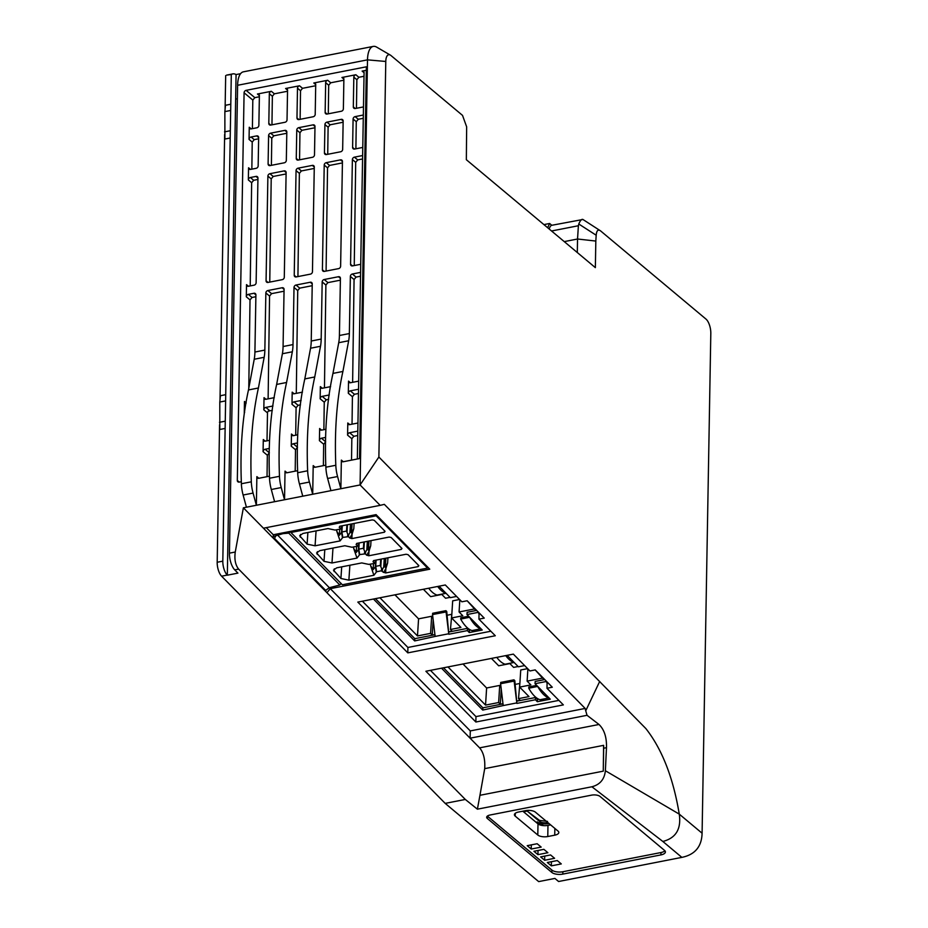 <?xml version="1.0" encoding="UTF-8"?>
<svg xmlns="http://www.w3.org/2000/svg" width="928" height="928" viewBox="0 0 928 928"><rect width="100%" height="100%" fill="white"/><g stroke="black" fill="none" stroke-linecap="round" stroke-linejoin="round"><path stroke-width="1.39" d="M527.185 811.072L539.539 820.41L539.516 821.396L527.185 811.072L523.543 811.791M539.539 820.41L547.52 821.396M543.518 825.63L540.525 823.368M357.744 435.522L353.846 436.288L351.828 438.7L351.538 460.126M297.517 447.308L295.498 449.732L295.197 471.157M269.352 452.818L267.334 455.242L267.032 476.667M272.322 410.362L268.285 411.15M325.682 441.798L323.663 444.222L323.373 465.636M290.974 531.292L290.905 532.486L342.351 584.768L427.576 568.087L427.646 567.02M376.2 514.75L376.13 515.806L290.905 532.486M356.99 558.088L359.704 554.573L358.8 549.156L356.224 552.485L353.638 548.309L356.99 558.088L331.98 562.983L324.011 561.312L316.564 552.949L319.835 550.64L344.845 545.745L351.932 547.23L357.814 546.186L356.108 544.458A4.083 1.984 -176.4 0 0 356.607 543.588A4.083 1.984 -176.4 0 0 356.607 543.437L389.157 537.068L391.14 537.486L401.963 548.471L401.302 549.411L368.752 555.779L368.996 551.267L366.746 555.257A4.083 1.984 3.6 0 1 368.752 555.779M383.647 572.437A4.083 1.984 3.6 0 1 385.654 572.959L385.897 568.446L383.647 572.437L381.304 570.824L376.606 571.752L373.903 575.267L348.882 580.162L349.879 565.245M376.606 571.752L375.712 566.335L373.126 569.664L373.532 563.598M376.095 560.106L375.712 566.335L380.318 565.43L381.652 568.713L382.614 568.91L382.266 571.033M348.882 580.162L340.912 578.492L333.465 570.128L336.736 567.82L361.758 562.925L368.834 564.398L374.715 563.366L375.434 560.245M374.715 563.366L373.01 561.637A4.083 1.984 -176.4 0 0 373.508 560.767A4.083 1.984 -176.4 0 0 373.508 560.616L373.508 560.767M373.903 575.267L370.539 565.477L373.126 569.664M385.886 558.192L385.352 567.402L387.626 562.96L385.897 568.446M385.352 567.402L384.215 566.254L382.614 568.91M357.814 546.186L358.533 543.066M340.089 540.908L342.792 537.393L341.898 531.976L339.312 535.305L336.725 531.129L340.089 540.908L315.068 545.803L307.11 544.133L299.663 535.769L302.922 533.461L327.944 528.566L335.031 530.05L340.912 529.006L341.632 525.886M359.194 542.938L358.8 549.156L363.405 548.262L364.75 551.534L365.713 551.731L365.354 553.854L359.704 554.573M339.706 526.257L339.694 526.408A4.083 1.984 -176.4 0 1 339.207 527.278L340.912 529.006M339.694 526.408A4.083 1.984 -176.4 0 0 339.694 526.269L372.244 519.889L374.239 520.306L385.05 531.303L384.389 532.231L385.05 531.303M342.293 525.758L341.898 531.976L346.504 531.083L347.849 534.354L348.8 534.563L348.452 536.674L342.792 537.393M341.922 525.828L341.527 532.173L342.432 537.579M376.13 515.806L427.576 568.087M366.746 555.257L365.354 553.854M368.984 541.012L368.439 550.234L370.713 545.78L368.996 551.267M368.439 550.234L367.302 549.074L365.713 551.731M401.372 547.88L401.302 549.411L401.963 548.471M385.654 572.959L418.203 566.59L418.864 565.651L408.053 554.666L406.058 554.248L373.508 560.616M418.284 565.059L418.203 566.59L418.864 565.651M384.47 530.7L384.389 532.231L351.84 538.6L352.095 534.087L349.833 538.078A4.083 1.984 3.6 0 1 351.84 538.6M349.833 538.078L348.452 536.674M352.072 523.844L351.538 533.055L353.812 528.612L352.095 534.087M351.538 533.055L350.401 531.895L348.8 534.563M547.81 822.533L547.508 822.602A5.939 2.471 -179 0 1 539.516 821.396M541.337 825.305L537.196 821.848A8.538 3.55 -179 0 0 548.68 823.577L548.982 823.519M545.71 680.572L547.091 683.101M507.129 655.354L518.404 666.803L524.633 665.585M545.641 681.628L535.038 683.704L550.269 699.178L537.335 701.707L537.486 699.434L538.704 699.202M516.873 703.401L513.973 679.83L514.808 680.676L516.873 703.401L535.433 699.758L537.335 701.707M516.455 702.972L503.196 705.57L500.598 683.727L500.714 682.428L513.973 679.83M441.519 668.195L482.746 710.082L503.196 705.57M516.85 700.953L520.167 700.304L518.52 698.633L528.983 696.58L519.645 687.103L530.851 684.91L527.127 681.117L527.893 668.891M527.127 681.117L542.567 678.101L535.189 669.923M482.746 710.082L482.885 707.809L502.999 703.865M519.645 687.103L520.736 669.993L527.649 668.636M505.725 655.62A37.132 15.463 78.9 0 0 514.077 662.464L514.077 662.406M496.782 657.372A37.132 15.463 78.9 0 0 505.122 664.216L514.077 662.464M537.706 686.418L528.751 688.228L528.832 686.917L536.686 685.374M535.038 683.704L535.178 681.442L544.133 679.69L542.567 678.101M517.012 701.127L535.572 697.496L537.486 699.434M443.514 667.8L482.885 707.809M518.114 666.513L513.613 667.394L509.89 663.601L498.684 665.794L491.422 658.416M499.716 685.421L498.638 702.531L485.541 705.094L486.62 687.984L499.716 685.421L500.946 686.674M515.028 684.423L519.471 683.553M501.236 689.086L500.285 704.201L502.976 703.679M498.638 702.531L500.285 704.201M447.98 666.93L485.541 705.094M518.52 698.633L520.005 681.454M500.598 683.727L513.845 681.14M535.433 699.758L535.572 697.496M544.202 679.029L542.602 677.452M544.133 679.69L544.168 679.041M528.751 688.228A37.132 15.463 78.9 0 0 540.073 699.724L549.016 697.914M537.695 686.476A37.132 15.463 78.9 0 0 549.016 697.972M486.62 687.984L463.002 663.984M477.653 611.424L479.034 613.953M439.072 586.194L450.347 597.655L456.576 596.426M477.584 612.48L466.981 614.556L482.212 630.031L469.29 632.56L469.429 630.286L470.658 630.042M448.816 634.242L445.916 610.682L446.751 611.529L448.816 634.242L467.376 630.611L469.29 632.56M448.398 633.824L435.151 636.422L432.541 614.58L432.657 613.269L445.916 610.682M373.462 599.036L414.688 640.923L435.151 636.422M448.792 631.806L452.11 631.156L450.463 629.486L460.926 627.432L451.6 617.955L462.794 615.763L459.07 611.97L459.847 599.743M459.07 611.97L474.51 608.942L467.144 600.764M414.688 640.923L414.828 638.661L434.942 634.717M451.6 617.955L452.678 600.845L459.592 599.488M437.668 586.473A37.132 15.463 78.9 0 0 446.02 593.317L446.02 593.259M428.724 588.224A37.132 15.463 78.9 0 0 437.065 595.068L446.02 593.317M469.649 617.259L460.694 619.08L460.775 617.77L468.628 616.227M466.981 614.556L467.132 612.283L476.076 610.531L474.51 608.942M448.955 631.98L467.515 628.349L469.429 630.286M375.457 598.653L414.828 638.661M450.057 597.365L445.556 598.247L441.832 594.454L430.627 596.646L423.377 589.268M431.659 616.273L430.58 633.372L417.484 635.935L418.574 618.837L431.659 616.273L432.889 617.526M446.971 615.264L451.414 614.394M433.179 619.939L432.228 635.054L434.919 634.52M430.58 633.372L432.228 635.054M379.935 597.771L417.484 635.935M450.463 629.486L451.959 612.294M432.541 614.58L445.8 611.981M467.376 630.611L467.515 628.349M476.076 610.531L474.556 608.304M460.694 619.08A37.132 15.463 78.9 0 0 472.016 630.576L480.959 628.766M469.649 617.329A37.132 15.463 78.9 0 0 480.959 628.824M418.574 618.837L394.957 594.836M549.237 229.054A11.878 4.942 78.9 0 1 551.928 225.26L582.935 219.484L600.602 230.91L705.964 319.07A11.136 4.64 78.9 0 1 710.813 333.396L702.09 833.216C701.73 846.614 694.979 854.676 681.86 857.379L558.586 881.507L554.909 878.422L538.669 881.6L445.185 803.381L465.311 799.449L238.635 569.108C235.399 565.059 234.274 559.364 235.26 552.021L243.38 507.813L246.43 507.21L243.124 495.018A22.284 9.28 -101.1 0 1 241.373 484.068L241.408 483.755C239.969 449.094 242.324 417.82 248.472 389.946L254.226 359.252L264.167 357.303A29.708 12.366 -101.1 0 0 264.851 350.088L265.849 292.958L269.561 296.067L268.122 398.866M537.95 854.653L547.891 852.704L543.866 849.34L533.925 851.289L537.95 854.653L538.02 850.489M551.348 865.859L561.289 863.922L557.276 860.558L547.334 862.495L551.348 865.859L551.418 861.694M544.643 860.256L554.584 858.307L550.571 854.943L540.63 856.892L544.643 860.256L544.724 856.092M531.245 849.039L541.186 847.102L537.161 843.738L527.22 845.675L531.245 849.039L531.315 844.874M282.994 532.846L282.947 533.646L288.782 533.148L339.834 585.011L341.11 583.329M273.261 536.5L282.947 533.646M290.336 531.408L288.782 533.148M339.834 585.011L329.359 587.714L277.24 534.76M325.044 590.8L329.359 587.714M275.767 536.013L274.456 538.356L325.902 590.626M273.598 538.518L274.456 538.356M558.888 700.385L475.96 716.613L475.867 722.019L563.354 704.897L546.998 688.298L547.091 682.857L547.833 682.73M546.998 688.263L552.299 687.219L535.224 669.912L529.923 670.956L513.358 654.124L425.882 671.257L475.867 722.019M478.941 619.15L495.297 635.75L407.81 652.871L357.825 602.098L445.312 584.976L461.866 601.796L467.167 600.764L484.242 618.118L478.941 619.15L479.034 613.721L479.788 613.582M407.81 652.871L407.902 647.466L490.831 631.237M342.42 162.91L329.556 165.428L327.538 167.852L326.088 271.069M342.444 161.507L340.495 159.871A2.227 1.798 129.9 0 1 342.444 161.518L340.622 266.208A2.227 1.798 -50.1 0 1 338.592 268.621L324.348 271.405A2.227 1.798 129.9 0 1 322.399 269.77L324.22 165.08L327.538 167.852M358.544 389.238L350.332 390.85A2.227 1.798 -50.1 0 0 348.313 393.263L348.522 381.106A2.227 1.798 129.9 0 0 350.471 382.742L358.695 381.141M327.097 114.04L325.148 112.392A2.227 1.798 129.9 0 0 327.097 114.04L341.342 111.244A2.227 1.798 -50.1 0 0 343.372 108.831L343.882 79.112L341.933 77.476L355.853 74.75A2.227 1.798 -50.1 0 0 353.823 77.163L356.862 79.704L356.456 108.286M343.128 122.241L330.124 124.793L328.106 127.206L327.723 154.303M341.202 119.352A2.227 1.798 129.9 0 1 343.151 120.988L341.202 119.352L326.958 122.136A2.227 1.798 -50.1 0 0 324.928 124.561L328.106 127.206M314.279 167.028L312.33 165.393A2.227 1.798 129.9 0 1 314.279 167.028L312.458 271.718A2.227 1.798 -50.1 0 1 310.428 274.131L296.183 276.927A2.227 1.798 129.9 0 1 294.234 275.291L296.055 170.59L299.373 173.362L297.923 276.579M577.309 252.544L577.541 239.006L564.247 241.616M600.602 230.91C598.084 229.065 596.623 230.504 596.182 235.225L595.822 241.06L577.541 239.006L578.388 225.736L551.545 230.991M286.091 173.942L273.215 176.459L271.208 178.884L269.758 282.1M284.165 170.903A2.227 1.798 129.9 0 1 286.114 172.538L284.165 170.903L269.92 173.698A2.227 1.798 -50.1 0 0 267.89 176.111L271.208 178.884M257.949 178.048L256 176.413A2.227 1.798 129.9 0 1 257.949 178.06L256.128 282.75A2.227 1.798 -50.1 0 1 254.098 285.163L248.472 286.265A2.227 1.798 -50.1 0 1 246.512 284.629L246.303 296.786A2.227 1.798 -50.1 0 1 248.321 294.373L253.959 293.271A2.227 1.798 129.9 0 1 255.908 294.907L254.91 352.037A29.708 12.366 -101.1 0 1 254.226 359.252M287.552 90.132L285.604 88.496A2.227 1.798 129.9 0 1 287.552 90.144L287.03 119.863A2.227 1.798 -50.1 0 1 285.012 122.276L270.767 125.06A2.227 1.798 129.9 0 1 268.807 123.424L269.329 93.705A2.227 1.798 129.9 0 1 271.359 91.292L257.439 94.018A2.227 1.798 -50.1 0 1 259.388 95.654L258.866 125.373A2.227 1.798 -50.1 0 1 256.847 127.786L251.21 128.888A2.227 1.798 129.9 0 1 249.261 127.252L249.052 139.409A2.227 1.798 -50.1 0 1 251.07 136.996L256.708 135.894A2.227 1.798 129.9 0 1 258.657 137.53L258.158 165.892A2.227 1.798 -50.1 0 1 256.14 168.316L250.502 169.418A2.227 1.798 129.9 0 1 248.553 167.782L248.344 179.939A2.227 1.798 -50.1 0 1 250.363 177.515L256 176.413M286.114 172.538L284.293 277.228A2.227 1.798 -50.1 0 1 282.263 279.653L268.018 282.437A2.227 1.798 129.9 0 1 266.069 280.801L267.89 176.111M340.495 159.871L326.25 162.667A2.227 1.798 -50.1 0 0 324.22 165.08M343.151 120.988L342.664 149.35A2.227 1.798 -50.1 0 1 340.634 151.774L326.389 154.558A2.227 1.798 129.9 0 1 324.44 152.923L324.928 124.561M265.849 292.958A2.227 1.798 -50.1 0 1 267.879 290.545L282.124 287.75A2.227 1.798 129.9 0 1 284.072 289.385L283.075 346.527L293.016 344.578L294.014 287.448A2.227 1.798 -50.1 0 1 296.044 285.024L310.288 282.24A2.227 1.798 129.9 0 1 312.237 283.875L311.24 341.017L321.181 339.068L322.178 281.926A2.227 1.798 -50.1 0 1 324.208 279.514L338.453 276.73A2.227 1.798 129.9 0 1 340.414 278.365L339.416 335.495L349.357 333.558A29.708 12.366 -101.1 0 1 348.661 340.762L342.908 371.455C336.771 399.33 334.405 430.604 335.808 465.276A22.284 9.28 -101.1 0 0 337.572 476.54L340.866 488.72L312.701 494.241L256.372 505.261L253.066 493.081A22.284 9.28 -101.1 0 1 251.302 481.818C249.91 447.145 252.277 415.872 258.413 387.997L264.167 357.303M330.925 490.668L327.63 478.477A22.284 9.28 -101.1 0 1 325.867 467.213C324.464 432.552 326.83 401.279 332.966 373.404L338.72 342.71L348.661 340.762M339.416 335.495A29.708 12.366 -101.1 0 1 338.72 342.71M360.725 264.283L352.512 265.895A2.227 1.798 129.9 0 1 350.564 264.26L352.385 159.57L355.702 162.342L354.252 265.559M274.595 501.7L271.301 489.508A22.284 9.28 -101.1 0 1 269.526 478.245C268.134 443.572 270.5 412.299 276.637 384.436L282.39 353.742L292.332 351.793A29.708 12.366 -101.1 0 0 293.016 344.578M283.075 346.527A29.708 12.366 -101.1 0 1 282.39 353.742M378.879 457.028L360.087 484.961L367.5 59.856L385.781 61.468L378.879 457.028L645.842 728.55C662.07 749.186 673.218 777.699 679.261 814.123C681.407 828.971 675.932 838.088 662.847 841.464L591.902 786.77C599.987 784.659 604.476 779.311 605.369 770.739L679.261 814.123L702.09 833.216M302.76 496.178L299.466 483.998A22.284 9.28 -101.1 0 1 297.691 472.735C296.299 438.062 298.665 406.789 304.802 378.926L310.555 348.22L320.496 346.283A29.708 12.366 -101.1 0 0 321.181 339.068M311.24 341.017A29.708 12.366 -101.1 0 1 310.555 348.22M595.822 241.06L595.358 267.635L466.343 159.709L466.656 126.846L462.515 115.385L390.99 55.541A11.136 4.64 78.9 0 0 390.363 55.1L376.664 47.119A22.284 9.28 78.9 0 0 373.276 46.4L243.38 71.827A22.284 9.28 -101.1 0 0 237.614 85.283L229.436 553.158A13.363 5.568 78.9 0 0 234.738 569.873L237.928 573.121L227.325 575.198L236.072 74.565A22.284 9.28 78.9 0 0 232.777 73.904A22.284 9.28 78.9 0 0 231.304 74.518L226.571 75.122L232.777 73.904M360.516 276.231L356.074 277.101L354.067 279.525L352.628 382.324M349.357 333.558L350.355 276.416L354.067 279.525M243.38 507.813L263.448 528.194L380.155 505.354L360.087 484.961L340.866 488.72L341.365 460.102A2.227 1.798 -50.1 0 0 343.314 461.738L359.554 458.56L366.386 66.804L246.106 90.352L254.829 97.649L259.364 96.756M357.814 431.126L349.601 432.726A2.227 1.798 -50.1 0 0 347.582 435.139L347.791 422.982A2.227 1.798 129.9 0 0 349.74 424.618L357.964 423.017M358.475 393.495L354.438 394.284L352.42 396.708L352.037 424.177M236.072 74.565L240.584 73.683M373.276 46.4A22.284 9.28 78.9 0 0 367.5 59.856L237.614 85.283M329.289 394.968L322.167 396.36A2.227 1.798 -50.1 0 0 320.148 398.785L320.357 386.628A2.227 1.798 129.9 0 0 322.306 388.264L330.612 386.64M285.035 471.122A2.227 1.798 -50.1 0 0 286.984 472.758L285.035 471.122L284.536 499.751L281.23 487.56A22.284 9.28 -101.1 0 1 279.467 476.296C278.075 441.624 280.442 410.362 286.578 382.487L292.332 351.793M244.656 412.368A2.227 1.798 -50.1 0 0 244.261 413.633L244.47 401.476A2.227 1.798 -50.1 0 0 246.117 403.146M355.262 108.518L353.313 106.882A2.227 1.798 129.9 0 0 355.262 108.518L363.474 106.917M390.363 55.1A11.136 4.64 78.9 0 0 385.781 61.468M314.986 126.498L313.038 124.862A2.227 1.798 129.9 0 1 314.986 126.498L314.499 154.872A2.227 1.798 -50.1 0 1 312.469 157.284L298.224 160.068A2.227 1.798 129.9 0 1 296.264 158.433L296.763 130.071L299.941 132.727L299.558 159.813M246.43 507.21L256.372 505.261L256.87 476.632A2.227 1.798 -50.1 0 0 258.819 478.28L269.445 476.192M269.19 448.468L265.106 449.268A2.227 1.798 -50.1 0 0 263.076 451.681L263.297 439.524A2.227 1.798 129.9 0 0 265.246 441.16L269.491 440.336M272.96 406L265.837 407.392L269.526 410.478A2.227 1.798 -50.1 0 0 267.496 412.89L267.009 440.823M265.837 407.392A2.227 1.798 -50.1 0 0 263.807 409.805L264.028 397.648A2.227 1.798 129.9 0 0 265.976 399.284L274.282 397.66M312.214 285.685L299.744 288.132L297.726 290.545L296.287 393.356M297.354 442.958L293.271 443.758A2.227 1.798 -50.1 0 0 291.253 446.171L291.462 434.014A2.227 1.798 129.9 0 0 293.41 435.65L297.656 434.814M300.486 404.84L298.108 405.316L296.09 407.728L295.707 435.197M301.124 400.49L294.002 401.882A2.227 1.798 -50.1 0 0 291.984 404.295L292.192 392.138A2.227 1.798 129.9 0 0 294.141 393.774L302.447 392.15M340.379 280.175L327.909 282.611L325.89 285.035L324.452 387.834M313.2 465.612A2.227 1.798 -50.1 0 0 315.149 467.248L313.2 465.612L312.701 494.241L309.407 482.05A22.284 9.28 -101.1 0 1 307.632 470.786C306.24 436.114 308.606 404.84 314.743 376.977L320.496 346.283M325.531 437.436L321.436 438.236A2.227 1.798 -50.1 0 0 319.418 440.661L319.626 428.504A2.227 1.798 129.9 0 0 321.575 430.14L325.821 429.304M328.663 399.33L326.273 399.794L324.255 402.218L323.872 429.687M350.355 276.416A2.227 1.798 -50.1 0 1 352.373 274.004L360.586 272.391M248.774 388.333L250.015 299.895L246.303 296.786M250.212 285.928L251.65 182.712L248.344 179.939M251.848 169.151L252.219 142.065L249.052 139.409M252.404 128.656L252.81 100.073L254.829 97.649M246.106 90.352A2.227 1.798 129.9 0 0 244.087 92.765L237.313 480.46L239.273 482.096A2.227 1.798 129.9 0 1 237.313 480.46M284.049 291.206L271.579 293.642L269.561 296.067M271.359 91.292L274.375 93.821L287.541 91.246M285.604 88.496L299.524 85.782A2.227 1.798 -50.1 0 0 297.494 88.195L300.521 90.724L300.127 119.318M299.524 85.782L302.54 88.311L315.706 85.736M325.148 112.392L325.658 82.673A2.227 1.798 129.9 0 1 327.688 80.26L313.768 82.986A2.227 1.798 -50.1 0 1 315.717 84.622L315.207 114.341A2.227 1.798 -50.1 0 1 313.177 116.754L298.932 119.55A2.227 1.798 129.9 0 1 296.972 117.914L297.494 88.195M327.688 80.26L330.704 82.789L343.87 80.214M355.853 74.75L358.869 77.279L364.008 76.27M366.328 70.273L362.117 71.096A2.227 1.798 129.9 0 1 364.078 72.732L362.117 71.096M596.182 235.225L578.782 224.008L578.388 225.736M225.678 75.62L225.086 109.376M224.646 134.398L220.017 399.806M219.576 424.827L217.187 562.264A11.136 4.64 78.9 0 0 221.595 576.195L445.185 803.381M217.187 562.264L222.813 561.162L225.133 428.434L219.832 429.478L219.797 402.044L220.423 395.711L225.724 394.667L230.202 138.005L224.901 139.038L224.866 111.604L225.492 105.27L230.794 104.238L231.304 74.518M363.277 118.297L358.289 119.271L356.271 121.696L355.888 148.782M362.767 147.436L354.554 149.048A2.227 1.798 129.9 0 1 352.605 147.413L353.092 119.039L356.271 121.696M286.798 133.272L273.795 135.813L271.776 138.237L271.394 165.323M286.822 132.008L284.873 130.372A2.227 1.798 129.9 0 1 286.822 132.02L286.323 160.382A2.227 1.798 -50.1 0 1 284.304 162.794L270.06 165.59A2.227 1.798 129.9 0 1 268.099 163.954L268.598 135.581L271.776 138.237M353.313 106.882L353.823 77.163M312.33 165.393L298.085 168.177A2.227 1.798 -50.1 0 0 296.055 170.59M313.038 124.862L298.793 127.658A2.227 1.798 -50.1 0 0 296.763 130.071M284.873 130.372L270.628 133.168A2.227 1.798 -50.1 0 0 268.598 135.581M362.628 155.544L354.415 157.157A2.227 1.798 -50.1 0 0 352.385 159.57M363.335 115.014L355.122 116.626A2.227 1.798 -50.1 0 0 353.092 119.039M341.933 77.476A2.227 1.798 129.9 0 1 343.882 79.112M255.884 296.716L252.033 297.47L250.015 299.895M274.375 93.821L272.356 96.245L271.962 124.828M330.704 82.789L328.698 85.214L328.292 113.796M554.735 835.177A7.424 3.086 1 0 0 558.818 832.497A7.424 3.086 1 0 0 558.018 831.07L535.433 812.174A7.424 3.086 1 0 0 525.457 810.666L518.497 812.035A7.424 3.086 1 0 0 514.414 814.703A7.424 3.086 1 0 0 515.214 816.13L537.799 835.026A7.424 3.086 1 0 0 547.775 836.534L554.735 835.177L554.851 828.426M550.606 824.876L547.972 825.386A7.424 3.086 1 0 1 537.996 823.89L522.824 811.188M357.326 458.989L364.078 72.732M230.202 138.005L230.794 104.238M225.133 428.434L225.724 394.667M222.813 561.162A11.136 4.64 78.9 0 0 227.221 575.093L227.325 575.198M257.926 179.452L253.669 180.287L251.65 182.712M273.226 538.089L273.284 534.748L376.072 514.634L429.768 569.189L330.298 588.665L326.923 592.702L263.448 528.194M314.256 168.42L301.391 170.949L299.373 173.362M362.57 158.966L357.721 159.918L355.702 162.342M314.963 127.751L301.96 130.303L299.941 132.727M258.634 138.782L254.237 139.641L252.219 142.065M585.73 710.802L585.162 708.435L470.287 730.916L470.102 738.189L587.041 715.302L585.73 710.802L599.708 681.419M407.902 647.466L362.384 601.205M605.369 770.739L606.483 747.678C606.784 737.342 604.29 729.605 599.001 724.478L587.041 715.302M286.984 472.758L297.61 470.682M578.782 224.008C580.452 220.087 581.914 218.648 583.19 219.692M487.351 818.484A6.31 2.622 -179 0 1 486.666 817.266A6.31 2.622 -179 0 1 490.135 814.993L591.53 795.145A6.31 2.622 1 0 1 600.01 796.421L664.518 850.396A8.166 3.399 1 0 1 665.399 851.962A8.166 3.399 1 0 1 660.91 854.908L562.832 874.106A8.166 3.399 1 0 1 551.847 872.448L487.351 818.484L487.386 816.118A6.31 2.622 -179 0 0 487.386 816.118L551.893 870.081A8.166 3.399 1 0 0 562.867 871.74L660.956 852.542A8.166 3.399 1 0 0 664.9 850.767M315.149 467.248L325.774 465.172M475.96 716.613L430.441 670.364M606.483 747.678L603.676 748.223L603.27 771.156L479.95 795.296L484.706 768.628C485.263 759.475 483.569 752.55 479.614 747.852L326.923 592.702M591.902 786.77L477.398 809.181L479.95 795.296M239.273 482.108L241.326 481.702M477.398 809.181L465.311 799.449M380.155 505.354L384.331 504.356L585.162 708.435M266.29 527.638L273.284 534.748M330.298 588.665L470.287 730.916M603.676 748.223A18.572 7.726 78.9 0 0 603.606 745.346L484.706 768.628M229.819 130.825L224.518 131.869M230.167 110.571L224.866 111.604M224.75 421.266L219.449 422.298M225.098 401L219.797 402.044M358.869 77.279L356.862 79.704M302.54 88.311L300.521 90.724M543.924 224.611L549.631 223.486L551.789 225.295M549.631 223.486L547.671 227.743M603.606 745.346L603.27 771.156M359.345 554.758L358.428 549.341M376.246 571.926L375.341 566.521L375.736 560.187M381.652 568.713L381.304 570.824M364.75 551.534L364.391 553.656M347.849 534.354L347.49 536.477M356.224 552.485L356.63 546.418M358.834 543.008L358.428 549.353M331.98 562.983L332.978 548.065M324.011 561.312L324.8 549.666M317.19 554.387L317.399 551.615M353.638 548.309L353.719 546.986M363.799 542.033L363.405 548.262M367.349 541.337L366.827 549.585M364.379 541.917L363.927 548.97M367.801 541.244L367.302 549.074M371.014 540.618L370.713 545.78M381.28 559.097L380.84 566.15M380.7 559.213L380.318 565.43M387.927 557.798L387.626 562.96M384.702 558.424L384.215 566.254M384.262 558.517L383.74 566.764M370.539 565.477L370.632 564.166M334.092 571.555L334.312 568.794M340.912 578.492L341.701 566.846M300.289 537.208L300.498 534.435M350.448 524.158L349.926 532.405M347.466 524.738L347.026 531.79M346.898 524.854L346.504 531.083M354.113 523.438L353.812 528.612M350.888 524.076L350.401 531.895M339.312 535.305L339.718 529.238M336.725 531.129L336.818 529.807M315.068 545.803L316.077 530.886M307.11 544.133L307.887 532.486M290.325 531.721L290.916 532.324M324.348 271.405L322.399 269.77M326.958 122.136L330.124 124.793M269.92 173.698L273.215 176.459M326.25 162.667L329.556 165.428M326.389 154.558L324.44 152.923M251.302 481.818L241.408 483.743M253.066 493.081L243.124 495.018M255.908 294.895L253.959 293.271M343.325 461.738L341.365 460.102M347.582 435.139L351.828 438.7M349.752 424.618L347.791 422.982M348.313 393.263L352.42 396.708M350.482 382.742L348.522 381.106M279.467 476.296L269.526 478.245M281.23 487.56L271.301 489.508M258.819 478.28L256.87 476.632M263.076 451.681L267.334 455.242M265.246 441.16L263.297 439.524M263.807 409.805L267.496 412.89M265.976 399.284L264.028 397.648M294.014 287.448L297.726 290.545M291.253 446.171L295.498 449.732M293.41 435.65L291.462 434.014M291.984 404.295L296.09 407.728M294.141 393.774L292.192 392.138M322.178 281.926L325.89 285.035M319.418 440.661L323.663 444.222M321.587 430.14L319.626 428.504M320.148 398.785L324.255 402.218M322.318 388.264L320.357 386.628M352.373 274.004L356.074 277.101M244.47 401.476L246.164 402.891M246.512 284.629L248.472 286.265M248.553 167.782L250.514 169.418M249.261 127.252L251.221 128.888M244.087 92.765L252.81 100.073M284.072 289.385L282.124 287.75M267.879 290.545L271.579 293.642M259.388 95.654L257.439 94.018M315.717 84.622L313.768 82.986M354.554 149.048L352.605 147.413M270.06 165.59L268.099 163.954M254.91 352.037L264.851 350.088M252.033 297.47L248.321 294.373M269.329 93.705L272.356 96.245M270.767 125.06L268.807 123.424M298.932 119.55L296.972 117.914M325.658 82.673L328.698 85.214M340.414 278.365L338.453 276.73M324.208 279.514L327.909 282.611M547.775 836.534L547.972 825.386M312.237 283.875L310.288 282.24M296.044 285.024L299.744 288.132M352.512 265.895L350.564 264.26M253.669 180.287L250.363 177.515M355.122 116.626L358.289 119.271M268.018 282.437L266.069 280.801M298.085 168.177L301.391 170.949M296.183 276.927L294.234 275.291M298.224 160.068L296.264 158.433M354.415 157.157L357.721 159.918M298.793 127.658L301.96 130.303M258.657 137.53L256.708 135.894M254.237 139.641L251.07 136.996M662.847 841.464L681.86 857.379M515.214 816.13L515.26 813.311M537.799 835.026L537.996 823.89M234.738 569.873L238.635 569.108M221.595 576.195L227.221 575.093M307.632 470.786L297.691 472.735M309.407 482.05L299.466 483.998M660.91 854.908L660.956 852.542M286.578 382.487L276.637 384.436M293.271 443.758L297.285 447.11M314.743 376.977L304.802 378.926M321.436 438.236L325.45 441.6M350.332 390.85L354.438 394.284M349.601 432.726L353.846 436.288M335.808 465.276L325.867 467.213M342.908 371.455L332.966 373.404M337.572 476.54L327.63 478.477M322.167 396.36L326.273 399.794M294.002 401.882L298.108 405.316M258.413 387.997L248.472 389.946M265.106 449.268L269.108 452.62M599.001 724.478L479.614 747.852M229.436 553.158L235.26 552.021M551.847 872.448L551.893 870.081M562.832 874.106L562.867 871.74M270.628 133.168L273.795 135.813M237.371 98.762L235.642 99.099"/></g></svg>
